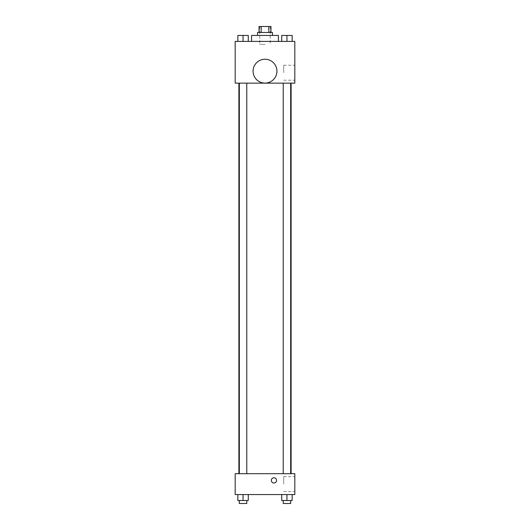 <?xml version="1.0" encoding="UTF-8"?>
<svg xmlns="http://www.w3.org/2000/svg" width="530" height="530" viewBox="0 0 530 530"><rect width="100%" height="100%" fill="white"/><g stroke="black" fill="none" stroke-linecap="round" stroke-linejoin="round"><path stroke-width="0.4" stroke-dasharray="2.65 1.99" d="M265 44.387L259.779 44.387L265 44.387M265 26.5L259.779 26.5L265 26.5M268.823 32.462L268.823 26.5L270.962 26.5L270.962 32.462L261.177 32.462L270.962 32.462M268.823 26.5L259.037 26.5L259.037 32.462L261.177 32.462L259.037 32.462M272.453 32.462L257.547 32.462M257.547 35.444L272.453 35.444L257.547 35.444M261.177 32.462L261.177 26.5M251.584 35.444L278.416 35.444M265 41.406L251.584 41.406L265 41.406M237.844 41.406L248.272 41.406L237.844 41.406L248.272 41.406L237.844 41.406L248.272 41.406L243.058 41.406L243.058 35.444L237.844 35.444L246.781 35.444L237.844 35.444L237.844 41.406L243.058 41.406L237.844 41.406L237.844 35.444L237.844 41.406L248.272 41.406L243.058 41.406L243.058 35.444L248.272 35.444L239.328 35.444L248.272 35.444L248.272 41.406L248.272 35.444M281.728 41.406L292.156 41.406L281.728 41.406L292.156 41.406L281.728 41.406L292.156 41.406L286.942 41.406L286.942 35.444L281.728 35.444L290.672 35.444L281.728 35.444L281.728 41.406L286.942 41.406L281.728 41.406L281.728 35.444L281.728 41.406L292.156 41.406L286.942 41.406L286.942 35.444L292.156 35.444L283.219 35.444L292.156 35.444L292.156 41.406L292.156 35.444M294.812 41.406L235.188 41.406L235.188 83.144L294.812 83.144L294.812 41.406M235.188 76.439L235.188 79.049L235.188 76.439M265 83.144L238.884 83.144L265 83.144M286.942 83.144L290.672 83.144L286.942 83.144M243.058 83.144L239.328 83.144L243.058 83.144M294.812 72.709L294.812 65.23L294.812 72.709M265 59.247A11.925 11.925 0 0 0 254.672 77.135A11.925 11.925 0 0 0 275.328 77.135A11.925 11.925 0 0 0 265 59.247A11.925 11.925 0 0 0 254.672 77.135A11.925 11.925 0 0 0 275.328 77.135A11.925 11.925 0 0 0 265 59.247M265 83.097A11.925 11.925 0 0 1 254.672 65.21A11.925 11.925 0 0 1 275.328 65.21A11.925 11.925 0 0 1 265 83.097M283.722 72.709L283.722 65.23L283.722 72.709M265 473.688L238.884 473.688L265 473.688M286.942 473.688L290.672 473.688L286.942 473.688M243.058 473.688L239.328 473.688L243.058 473.688M294.812 473.688L235.188 473.688L235.188 494.556L294.812 494.556L294.812 473.688M235.188 480.392L235.188 477.782L235.188 480.392M292.156 500.519L286.942 500.519L292.156 500.519L292.156 494.556L281.728 494.556L292.156 494.556L281.728 494.556L292.156 494.556L281.728 494.556L292.156 494.556L281.728 494.556L292.156 494.556L292.156 500.519L281.728 500.519L281.728 494.556L281.728 500.519L290.672 500.519L286.942 500.519L286.942 494.556L286.942 500.519L281.728 500.519L281.728 494.556M248.272 500.519L243.058 500.519L248.272 500.519L248.272 494.556L237.844 494.556L248.272 494.556L237.844 494.556L248.272 494.556L237.844 494.556L248.272 494.556L237.844 494.556L248.272 494.556L248.272 500.519L237.844 500.519L237.844 494.556L237.844 500.519L246.781 500.519L243.058 500.519L243.058 494.556L243.058 500.519L237.844 500.519L237.844 494.556M294.812 484.122L294.812 476.642L294.812 484.122M273.944 477.782A2.61 2.61 0 0 0 271.685 481.69A2.61 2.61 0 0 0 276.203 481.69A2.61 2.61 0 0 0 273.944 477.782A2.61 2.61 0 0 0 271.685 481.69A2.61 2.61 0 0 0 276.203 481.69A2.61 2.61 0 0 0 273.944 477.782M273.944 482.996A2.61 2.61 0 0 1 271.685 479.087A2.61 2.61 0 0 1 276.203 479.087A2.61 2.61 0 0 1 273.944 482.996M283.722 484.122L283.722 476.642L283.722 484.122M283.219 500.519L283.219 503.5L290.672 503.5L283.219 503.5L290.672 503.5L290.672 500.519L283.219 500.519L290.672 500.519M286.942 500.519L286.942 494.556M239.328 500.519L239.328 503.5L246.781 503.5L239.328 503.5L246.781 503.5L246.781 500.519L239.328 500.519L246.781 500.519M243.058 500.519L243.058 494.556M283.219 35.444L290.672 35.444M286.942 41.406L286.942 35.444M239.328 35.444L246.781 35.444M243.058 41.406L243.058 35.444M259.779 26.5L259.779 44.387M270.221 26.5L270.221 44.387M283.722 80.189L294.812 80.189M283.722 65.23L294.812 65.23M246.781 473.688L246.781 83.144M239.328 473.688L239.328 83.144M290.672 473.688L290.672 83.144M283.219 473.688L283.219 83.144M283.722 491.601L294.812 491.601M283.722 476.642L294.812 476.642"/><path stroke-width="0.79" d="M261.177 32.462L261.177 26.5L259.037 26.5L259.037 32.462M261.177 26.5L270.962 26.5L270.962 32.462M268.823 32.462L268.823 26.5M257.547 35.444L257.547 32.462L272.453 32.462L272.453 35.444M278.416 41.406L278.416 35.444L251.584 35.444L251.584 41.406M235.188 41.406L294.812 41.406L294.812 83.144L235.188 83.144L235.188 41.406M265 83.097A11.925 11.925 0 0 1 254.672 65.21A11.925 11.925 0 0 1 275.328 65.21A11.925 11.925 0 0 1 265 83.097M235.188 473.688L294.812 473.688L294.812 494.556L235.188 494.556L235.188 473.688M273.944 482.996A2.61 2.61 0 0 1 271.685 479.087A2.61 2.61 0 0 1 276.203 479.087A2.61 2.61 0 0 1 273.944 482.996M281.728 494.556L281.728 500.519L292.156 500.519L292.156 494.556L292.156 500.519M286.942 500.519L286.942 494.556M290.672 500.519L290.672 503.5L283.219 503.5L283.219 500.519M237.844 494.556L237.844 500.519L248.272 500.519L248.272 494.556L248.272 500.519M243.058 500.519L243.058 494.556M246.781 500.519L246.781 503.5L239.328 503.5L239.328 500.519M281.728 41.406L281.728 35.444L292.156 35.444L292.156 41.406L292.156 35.444M286.942 41.406L286.942 35.444M290.672 35.444L283.219 35.444M237.844 41.406L237.844 35.444L248.272 35.444L248.272 41.406L248.272 35.444M243.058 41.406L243.058 35.444M246.781 35.444L239.328 35.444M291.116 473.688L291.116 83.144M238.884 473.688L238.884 83.144M283.219 83.144L283.219 473.688M290.672 83.144L290.672 473.688M246.781 473.688L246.781 83.144M239.328 473.688L239.328 83.144"/></g></svg>
